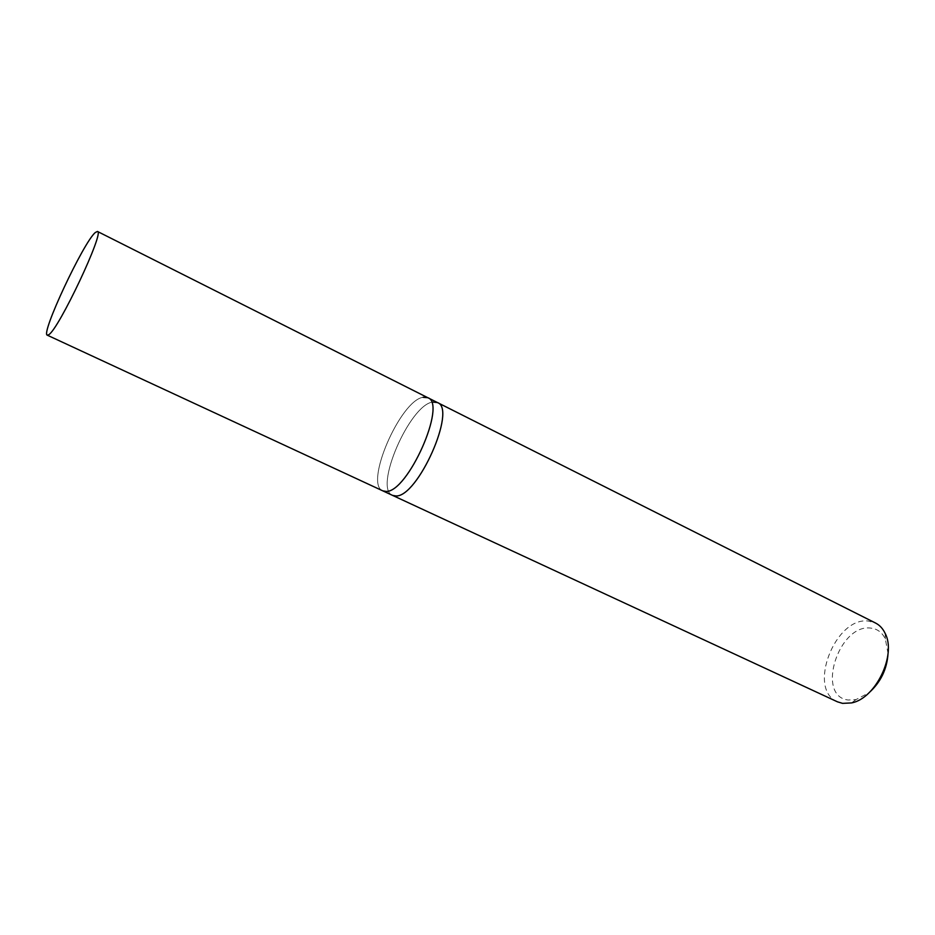 <?xml version="1.0" encoding="UTF-8"?>
<svg xmlns="http://www.w3.org/2000/svg" width="935" height="935" viewBox="0 0 935 935"><rect width="100%" height="100%" fill="white"/><g stroke="black" fill="none" stroke-linecap="round" stroke-linejoin="round"><path stroke-width="0.7" stroke-dasharray="4.67 3.51" d="M837.456 701.823C806.94 689.527 835.107 616.597 868.311 621.05L875.546 623.037M432.613 402.073C409.588 404.902 373.427 488.584 392.56 495.386C373.427 488.584 409.588 404.902 432.613 402.073L437.44 402.553M888.04 653.518L885.34 638.956C882.114 632.352 877.205 628.729 870.614 628.086C838.648 623.75 815.554 696.318 848.174 700.011L856.004 699.602L869.106 692.671M423.087 397.293C400.332 400.297 363.995 484.201 382.812 490.863C363.995 484.201 400.332 400.297 423.087 397.293L427.844 397.726M885.34 638.956L885.141 633.369M856.004 699.602L851.516 702.921"/><path stroke-width="1.4" d="M423.087 397.293L427.844 397.726C447.246 403.593 407.73 492.663 386.108 491.413L382.812 490.863L392.56 495.386L395.902 495.959C417.816 497.373 457.133 408.583 437.44 402.553L875.546 623.037C879.66 625.129 882.862 628.577 885.141 633.369C896.723 654.897 875.581 698.632 851.516 702.921L842.575 703.365L837.456 701.823L392.56 495.386L395.902 495.959C417.816 497.373 457.133 408.583 437.44 402.553L432.613 402.073M869.106 692.671C880.712 682.188 887.023 669.133 888.04 653.518M437.44 402.553L427.844 397.726C447.246 403.593 407.73 492.663 386.108 491.413L382.812 490.863L47.288 335.174C40.439 334.192 83.32 242.609 95.265 232.535L97.439 231.448C105.164 230.875 58.636 329.576 48.702 334.73L47.288 335.174M427.844 397.726L97.439 231.448"/></g></svg>
